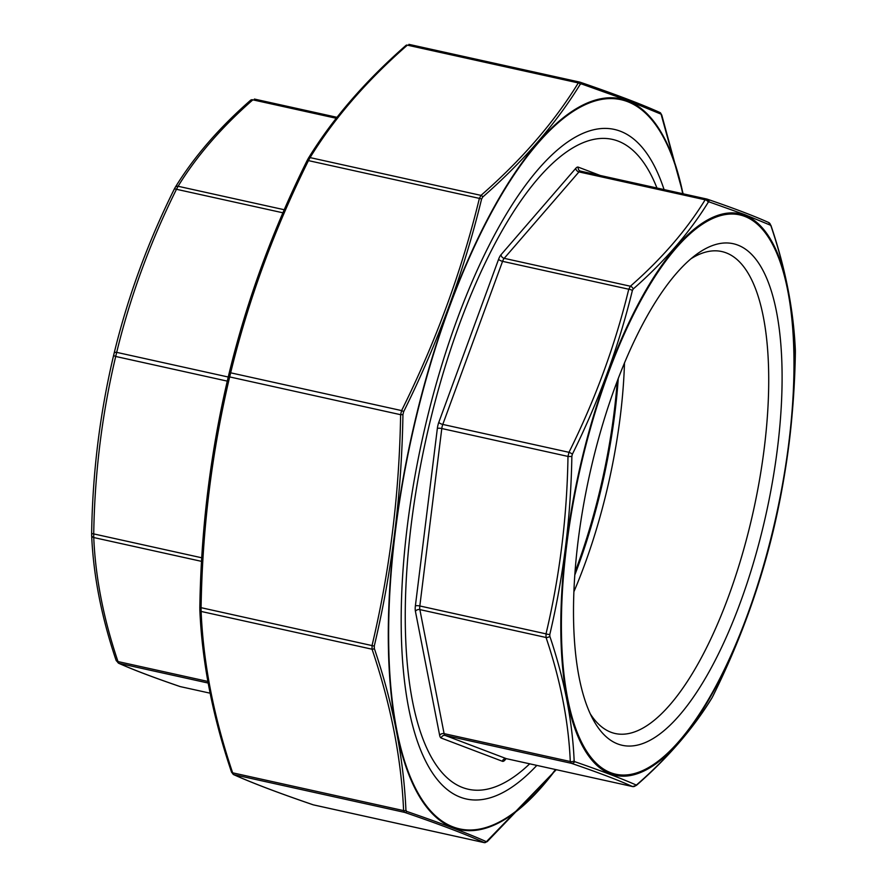 <?xml version="1.0" encoding="UTF-8"?>
<svg xmlns="http://www.w3.org/2000/svg" width="887" height="887" viewBox="0 0 887 887"><rect width="100%" height="100%" fill="white"/><g stroke="black" fill="none" stroke-linecap="round" stroke-linejoin="round"><path stroke-width="1.33" d="M737.685 245.045A256.92 90.396 -77.5 0 1 751.921 567.979A256.92 90.396 -77.5 0 1 593.226 719.734A256.92 90.396 -77.5 0 1 589.511 475.077A256.92 90.396 -77.5 0 1 695.973 254.769A256.92 90.396 -77.5 0 1 737.685 245.045M690.918 258.793A246.808 86.837 -77.5 0 1 721.785 251.542A246.808 86.837 -77.5 0 1 726.076 252.828A246.808 86.837 -77.5 0 1 751.91 517.476A246.808 86.837 -77.5 0 1 615.268 733.538A246.808 86.837 -77.5 0 1 590.343 713.946M529.694 763.829A332.758 117.073 -77.5 0 1 516.766 774.806A332.758 117.073 -77.5 0 1 415.681 493.283A332.758 117.073 -77.5 0 1 617.917 141.022A332.758 117.073 -77.5 0 1 649.838 172.61A332.758 117.073 -77.5 0 1 656.945 188.011M618.261 378.394A256.92 90.396 -77.5 0 1 574.854 574.876M624.492 362.838A246.808 86.837 -77.5 0 1 573.944 591.607M744.592 214.543L709.068 201.881L708.236 202.258C689.598 232.527 664.585 261.443 633.185 289.018L632.376 290.526C618.727 346.473 598.714 401.046 572.348 454.244L571.86 456.306C570.851 517.099 563.5 576.472 549.807 634.438L549.818 636.256C564.276 679.22 572.392 720.721 574.155 760.769L574.676 761.656C601.508 770.914 621.987 778.697 636.101 784.995L636.921 784.607C668.321 757.165 693.335 728.238 711.984 697.847L712.793 696.339C739.193 643.208 759.194 588.635 772.81 532.621L773.309 530.57C787.057 472.583 794.408 413.209 795.362 352.427L795.34 350.609C793.632 310.461 785.527 268.961 771.014 226.096L770.493 225.209L744.592 214.543M574.676 761.656A3.415 3.038 108.9 0 1 571.317 763.297L445.13 735.412L506.322 758.651A6.83 2.406 102.5 0 0 506.433 758.684L632.509 786.536C618.494 780.194 598.093 772.455 571.317 763.297L570.286 761.523C568.589 721.586 560.506 680.24 546.048 637.487L546.015 633.861C559.719 576.118 567.048 516.966 567.99 456.417L568.977 452.315C595.277 399.361 615.212 344.999 628.761 289.229L630.38 286.224A3.415 2.528 48.7 0 1 633.185 289.018M708.236 202.258A3.415 2.794 31.7 0 0 705.143 199.797L578.956 171.912L504.193 258.339L630.38 286.224C661.68 258.827 686.605 230.01 705.143 199.797L706.784 199.032A3.415 3.038 108.9 0 1 707.094 199.12L707.094 199.12A3.415 3.038 108.9 0 1 709.068 201.881M770.493 225.209A3.415 3.304 114.2 0 0 768.586 222.482L768.586 222.482C754.405 216.073 733.915 208.29 707.094 199.12L706.784 199.032M632.376 290.526A3.415 1.275 -166.2 0 0 628.761 289.229L502.563 261.343L442.779 424.429L568.977 452.315A3.415 1.009 -153.7 0 1 572.348 454.244M571.86 456.306A3.415 0.687 -179 0 1 567.99 456.417L441.793 428.532L419.828 605.976L546.015 633.861A3.415 0.954 -166.8 0 0 549.807 634.438M549.818 636.256A3.415 2.339 161.5 0 1 546.048 637.487L419.861 609.602L444.099 733.638L570.286 761.523A3.415 2.606 177.4 0 0 574.155 760.769M768.586 222.482L770.936 225.398A3.415 2.339 161.5 0 1 771.014 226.096M770.936 225.398C785.483 268.417 793.621 310.073 795.351 350.354L795.351 350.354A3.415 2.606 177.4 0 1 795.34 350.609M795.351 350.354L795.362 352.394A3.415 0.687 -179 0 1 795.362 352.427C794.408 413.187 787.057 472.571 773.309 530.559A3.415 0.954 -166.8 0 1 773.309 530.559A3.415 0.954 -166.8 0 1 773.309 530.57M636.101 784.995A3.415 3.304 114.2 0 1 632.509 786.536L506.322 758.651A3.415 3.193 -69.2 0 0 502.397 761.279L441.205 738.039A10.256 3.603 -77.5 0 1 439.664 735.378L415.426 611.343A10.256 3.603 -77.5 0 1 415.382 605.899L437.346 428.454A10.256 3.603 -77.5 0 1 438.821 422.301L498.616 259.215A10.256 3.603 -77.5 0 1 501.044 254.702L575.807 168.286A10.256 3.603 -77.5 0 1 578.269 167.144L600.211 175.471M636.921 784.607A3.415 2.528 48.7 0 1 636.378 785.405L636.378 785.405C667.911 757.808 693.046 728.748 711.795 698.202L711.795 698.202A3.415 2.794 31.7 0 1 711.551 698.535M773.309 530.559L772.81 532.643A3.415 1.275 -166.2 0 0 772.81 532.643A3.415 1.275 -166.2 0 0 772.81 532.621C759.194 588.658 739.181 643.252 712.771 696.417A3.415 1.009 -153.7 0 0 712.793 696.339M711.984 697.847A3.415 2.794 31.7 0 1 711.795 698.202L712.771 696.417A3.415 1.009 -153.7 0 1 712.716 696.495M179.606 686.383A3.415 3.038 -71.1 0 0 179.906 686.505C153.085 677.335 132.595 669.552 118.414 663.143L116.064 660.227C101.517 617.197 93.379 575.552 91.649 535.271L91.649 535.271A3.415 2.606 -2.6 0 1 91.66 535.016L91.638 533.187C92.592 472.416 99.943 413.043 113.691 355.055L114.19 352.993C127.795 296.99 147.807 242.417 174.207 189.286L175.016 187.778A3.415 2.794 -148.3 0 1 175.205 187.412L174.229 189.197A3.415 1.009 -153.7 0 0 174.207 189.286M336.24 118.27L252.85 99.843A3.415 2.528 -131.3 0 0 250.622 100.22L252.85 99.843C221.55 127.251 196.626 156.057 178.087 186.27L176.469 189.286C150.158 242.229 130.234 296.591 116.685 352.361L115.698 356.463A3.415 0.954 -166.8 0 1 113.691 355.066A3.415 0.954 -166.8 0 1 113.691 355.055C99.943 413.043 92.592 472.438 91.638 533.231A3.415 0.687 -179 0 1 91.638 533.187M116.064 660.227A3.415 2.339 -18.5 0 0 117.993 661.569L119.024 663.343C133.039 669.685 153.44 677.435 180.216 686.593L179.906 686.505A3.415 3.038 -71.1 0 0 180.216 686.593L210.119 693.191L180.349 686.627M227.294 381.122L115.698 356.463C101.994 414.207 94.676 473.348 93.723 533.907L93.756 537.544C95.452 577.481 103.535 618.816 117.993 661.569L207.868 681.438M250.622 100.22L250.622 100.22C219.089 127.817 193.954 156.877 175.205 187.412A3.415 2.794 -148.3 0 1 178.087 186.27L284.239 209.731M282.909 212.802L176.469 189.286A3.415 1.009 -153.7 0 0 174.229 189.197C147.819 242.373 127.806 296.968 114.19 352.982A3.415 1.275 -166.2 0 0 114.19 352.993L113.691 355.066M118.414 663.143A3.415 3.304 -65.8 0 0 119.024 663.343L208.157 683.045M228.247 377.019L116.685 352.361A3.415 1.275 -166.2 0 0 114.19 352.982M201.737 557.779L93.723 533.907A3.415 0.687 -179 0 1 91.638 533.231L91.649 535.271A3.415 2.606 -2.6 0 0 93.756 537.544L201.526 561.36M536.823 765.403A342.87 120.632 -77.5 0 1 427.501 764.672A342.87 120.632 -77.5 0 1 422.545 438.178A342.87 120.632 -77.5 0 1 564.62 144.171A342.87 120.632 -77.5 0 1 620.279 131.198A342.87 120.632 -77.5 0 1 664.075 189.585M683.09 193.787L661.07 114.157L627.442 100.353L581.307 83.866L580.165 84.398C555.916 123.792 523.43 161.345 482.694 197.058L481.563 199.165C463.834 271.921 437.856 342.781 403.629 411.745L402.942 414.628C401.656 493.66 392.109 570.762 374.303 645.924L374.325 648.475C393.141 704.3 403.674 758.185 405.924 810.153L406.645 811.394C441.538 823.38 468.125 833.481 486.409 841.696L556.204 769.683M231.452 771.601A2.051 1.408 -18.5 0 0 231.496 772.023C212.636 716.23 202.092 662.245 199.852 610.079L199.852 610.079A2.051 1.563 -2.6 0 1 199.852 609.923L199.83 607.373C201.083 528.353 210.629 451.25 228.469 376.066L229.156 373.194C246.874 300.394 272.852 229.533 307.09 160.614L308.232 158.507A2.051 1.674 -148.3 0 1 308.343 158.285L307.113 160.558A2.051 0.599 -153.7 0 0 307.09 160.614M556.249 769.694L487.229 841.63L484.247 842.617C466.008 834.368 439.464 824.289 404.627 812.381L403.596 810.607C401.379 758.64 390.868 704.843 372.063 649.217L372.03 645.581C389.848 570.452 399.383 493.482 400.614 414.695L401.6 410.592A2.051 0.599 26.3 0 1 403.629 411.745M580.165 84.398A2.051 1.674 -148.3 0 0 578.302 82.923L407.355 45.148A2.051 1.519 -131.4 0 0 406.013 45.37L407.355 45.148C366.63 80.795 334.211 118.281 310.073 157.598L308.443 160.614C274.227 229.511 248.293 300.25 230.653 372.817L229.666 376.92A2.051 0.577 -166.8 0 1 228.469 376.077A2.051 0.577 -166.8 0 1 228.469 376.066C210.618 451.35 201.072 528.464 199.83 607.407L199.83 607.373M402.942 414.628L400.614 414.695L229.666 376.92C211.849 452.048 202.325 529.007 201.083 607.806L201.116 611.442C203.334 663.398 213.845 717.195 232.66 772.832L233.68 774.606C251.93 782.855 278.474 792.934 313.311 804.842L313.122 804.797A2.051 1.829 -71.1 0 0 313.311 804.842L484.247 842.617A2.051 1.985 -65.8 0 0 486.409 841.696M481.563 199.165A2.051 0.765 13.8 0 0 479.39 198.389L308.443 160.614A2.051 0.599 -153.7 0 0 307.113 160.558C272.83 229.6 246.841 300.471 229.168 373.183A2.051 0.765 -166.2 0 0 229.156 373.194A2.051 0.765 -166.2 0 1 230.653 372.817L401.6 410.592C435.827 341.683 461.75 270.956 479.39 198.389L481.009 195.384C521.733 159.727 554.164 122.24 578.302 82.923L579.799 82.114L408.896 44.35M313.122 804.797C278.263 792.878 251.664 782.766 233.325 774.484L233.325 774.484A2.051 1.985 -65.8 0 0 233.68 774.606L404.627 812.381A2.051 1.829 -71.1 0 0 406.645 811.394M233.325 774.484L231.496 772.023A2.051 1.408 -18.5 0 0 232.66 772.832L403.596 810.607A2.051 1.563 -2.6 0 0 405.924 810.153M661.791 115.399A2.051 1.408 -18.5 0 0 661.746 114.977L659.928 112.527C641.578 104.234 614.979 94.133 580.131 82.214L580.131 82.214A2.051 1.829 -71.1 0 0 579.943 82.158M374.303 645.924A2.051 0.577 13.2 0 1 372.03 645.581L199.83 607.407L199.852 610.079A2.051 1.563 -2.6 0 0 201.116 611.442L372.063 649.217A2.051 1.408 -18.5 0 0 374.325 648.475M661.07 114.157A2.051 1.985 -65.8 0 0 659.928 112.527M581.307 83.866A2.051 1.829 -71.1 0 0 580.131 82.214L579.799 82.114M482.694 197.058A2.051 1.519 -131.4 0 0 481.009 195.384L310.073 157.598A2.051 1.674 -148.3 0 0 308.343 158.285C332.603 118.78 365.167 81.138 406.013 45.37L406.013 45.37M610.977 772.81A286.468 100.785 102.5 0 0 793.521 386.743A286.468 100.785 102.5 0 0 628.816 324.187A286.468 100.785 102.5 0 0 610.977 772.81M706.651 198.998L580.475 171.113A6.83 2.406 102.5 0 1 580.597 171.147L706.518 198.976M506.144 758.64L504.858 760.137A10.256 3.603 -77.5 0 1 502.397 761.279M575.053 572.004A258.017 90.773 102.5 0 0 617.241 381.088M744.648 215.175A287.632 101.196 -77.5 0 1 773.065 530.803A287.632 101.196 -77.5 0 1 610.511 773.896A287.632 101.196 -77.5 0 1 582.094 458.269A287.632 101.196 -77.5 0 1 744.648 215.175M505.39 758.596L506.433 758.684A6.83 2.406 102.5 0 0 506.555 758.707M438.821 422.301A3.415 1.142 20.1 0 0 442.779 424.429A6.83 2.406 102.5 0 0 441.793 428.532A3.415 0.832 7.1 0 0 437.346 428.454M501.044 254.702A3.415 2.683 -139.1 0 0 504.193 258.339A6.83 2.406 102.5 0 0 502.563 261.343A3.415 1.142 20.1 0 1 498.616 259.215M578.269 167.144A3.415 3.193 -69.2 0 0 580.176 171.025L580.475 171.113A6.83 2.406 102.5 0 0 578.956 171.912A3.415 2.683 -139.1 0 1 575.807 168.286M415.382 605.899A3.415 0.832 7.1 0 1 419.828 605.976A6.83 2.406 102.5 0 0 419.861 609.602A3.415 2.484 -11.1 0 0 415.426 611.343M439.664 735.378A3.415 2.484 -11.1 0 1 444.099 733.638A6.83 2.406 102.5 0 0 445.13 735.412A3.415 3.193 -69.2 0 0 441.205 738.039M505.246 758.784A3.415 2.683 -139.1 0 0 504.858 760.137M254.491 99.089L336.993 117.317L254.392 99.056M682.724 193.71A373.505 131.409 102.5 0 0 448.179 310.45A373.505 131.409 102.5 0 0 453.235 826.972A373.505 131.409 102.5 0 0 555.473 769.528M408.996 44.383L579.654 82.092M555.761 769.583A374.214 131.653 -77.5 0 1 452.958 827.638A374.214 131.653 -77.5 0 1 415.992 417.001A374.214 131.653 -77.5 0 1 627.475 100.741A374.214 131.653 -77.5 0 1 683.001 193.765M632.608 786.569L636.378 785.405M484.346 842.65L313.444 804.886M683.134 193.798L661.746 114.977M229.168 373.183L228.469 376.077"/></g></svg>
